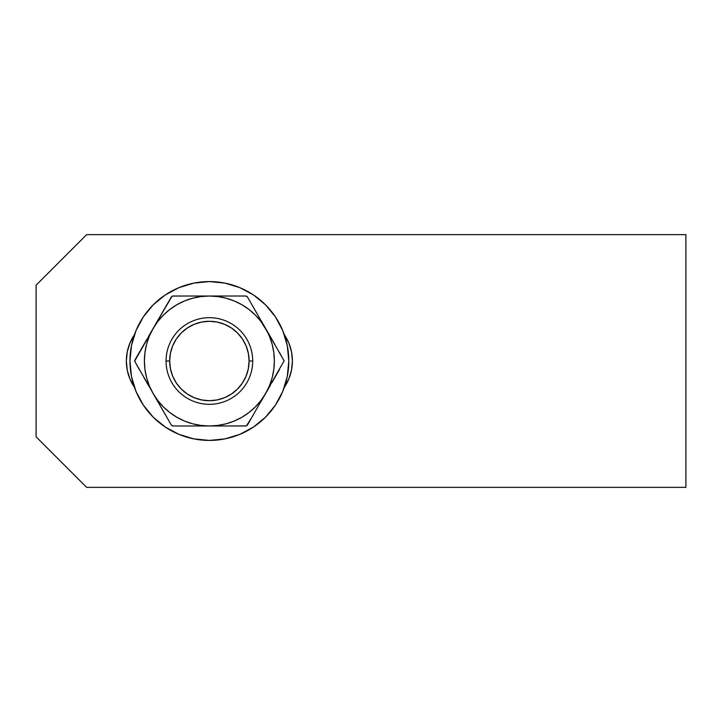 <?xml version="1.0" encoding="UTF-8"?>
<svg xmlns="http://www.w3.org/2000/svg" width="722" height="722" viewBox="0 0 722 722"><rect width="100%" height="100%" fill="white"/><g stroke="black" fill="none" stroke-linecap="round" stroke-linejoin="round"><path stroke-width="1.08" d="M166.06 361L169.67 361A39.71 39.71 0 0 1 209.38 321.29A39.71 39.71 0 0 1 249.09 361L252.7 361A43.32 43.32 0 0 0 209.38 317.68A43.32 43.32 0 0 0 166.06 361A43.32 43.32 0 0 1 209.38 317.68A43.32 43.32 0 0 1 252.7 361A43.32 43.32 0 0 1 209.38 404.32A43.32 43.32 0 0 1 166.06 361A43.32 43.32 0 0 0 209.38 404.32A43.32 43.32 0 0 0 252.7 361L249.09 361L248.323 353.257L246.067 345.802L242.393 338.934L237.457 332.923L231.446 327.987L224.578 324.313L217.123 322.057L209.38 321.29L201.637 322.057L194.182 324.313L187.314 327.987L181.303 332.923L176.367 338.934L172.693 345.802L170.437 353.257L169.67 361L170.437 368.743L172.693 376.198L176.367 383.066L181.303 389.077L187.314 394.013L194.182 397.687L201.637 399.943L209.38 400.71L217.123 399.943L224.578 397.687L231.446 394.013L237.457 389.077L242.393 383.066L246.067 376.198L248.323 368.743L249.09 361A39.71 39.71 0 0 1 209.38 400.71A39.71 39.71 0 0 1 169.67 361L166.06 361M129.96 361A79.42 79.42 0 0 1 209.38 281.58A79.42 79.42 0 0 1 288.8 361L287.275 376.496L282.753 391.396L275.416 405.123L265.543 417.163L253.503 427.036L239.776 434.373L224.876 438.895L209.38 440.42L193.884 438.895L178.984 434.373L165.257 427.036L153.217 417.163L143.344 405.123L136.007 391.396L131.485 376.496L129.96 361L131.485 345.504L136.007 330.604L143.344 316.877L153.217 304.837L165.257 294.964L178.984 287.627L193.884 283.105L209.38 281.58L224.876 283.105L239.776 287.627L253.503 294.964L265.543 304.837L275.416 316.877L282.753 330.604L287.275 345.504L288.8 361A79.42 79.42 0 0 1 209.38 440.42A79.42 79.42 0 0 1 129.96 361M133.38 337.941L136.007 330.604M165.257 294.964L171.944 290.957M232.439 285L239.776 287.627M275.416 316.877L279.423 323.564M285.38 384.059L282.753 391.396M253.503 427.036L246.816 431.043M186.321 437L178.984 434.373M143.344 405.123L139.337 398.436M246.121 425.962L247.42 425.077L284.125 360.856L247.42 296.923L245.85 296.02L172.91 296.02L171.34 296.923L134.635 361.144L171.34 425.077L172.91 425.98L245.85 425.98L227.746 425.98L246.382 425.899L251.915 417.298M159.336 404.284L171.493 425.303M164.688 413.544L162.324 409.464M169.544 421.964L166.854 417.307M181.818 425.98L200.111 425.98M146.873 339.304L134.752 360.341M141.53 348.564L143.886 344.484M136.666 356.984L139.355 352.327M143.895 377.534L148.47 385.458L143.895 377.534M200.924 425.429L192.566 423.769L184.516 421.034L176.89 417.271L169.823 412.551L163.434 406.946L157.829 400.557L153.109 393.49A64.98 64.98 0 0 1 209.38 296.02L190.879 296.02L209.38 296.02A64.98 64.98 0 0 1 265.651 393.49A64.98 64.98 0 0 1 209.38 425.98L218.595 425.98L209.38 425.98A64.98 64.98 0 0 1 153.109 393.49L157.739 401.513M172.639 296.038L190.879 296.02M171.998 296.264L153.109 328.51L166.845 304.702M259.424 317.716L247.267 296.697M254.072 308.456L256.436 312.536M249.216 300.036L251.906 304.693M236.852 296.02L218.595 296.02M271.887 382.696L279.396 369.682M277.23 373.436L274.874 377.516M274.865 344.466L270.29 336.542L274.865 344.466M217.836 296.571L226.194 298.231L234.244 300.966L241.87 304.729L248.937 309.449L255.326 315.054L260.931 321.443L270.29 336.533L261.021 320.487M261.021 401.513L265.651 393.49L261.021 401.513M273.809 369.456L272.149 377.814L269.414 385.864L265.651 393.49L260.931 400.557L255.326 406.946L248.937 412.551L241.87 417.271L234.244 421.034L226.194 423.769L217.836 425.429M153.109 393.49L149.346 385.864L146.611 377.814L144.951 369.456M144.951 352.544L146.611 344.186L149.346 336.136L153.109 328.51L148.47 336.533M153.109 328.51L157.829 321.443L163.434 315.054L169.823 309.449L176.89 304.729L184.516 300.966L192.566 298.231L200.924 296.571M265.651 328.51L269.414 336.136L272.149 344.186L273.809 352.544M134.626 361L139.355 369.673M284.134 361L279.405 352.327M265.651 393.49L270.29 385.467M218.595 425.98L227.746 425.98M144.96 369.483L144.4 361L144.96 352.517M169.823 309.449L176.89 304.729M200.896 296.58L209.38 296.02L217.863 296.58M273.8 352.517L274.36 361L273.8 369.483M248.937 412.551L241.87 417.271M217.863 425.42L209.38 425.98L200.896 425.42M245.85 296.02L246.753 296.264M172.91 425.98L172.007 425.736M246.753 425.736L245.85 425.98M129.924 343.04L134.256 334.927L129.924 343.04L127.252 351.849L126.35 361A46.93 46.93 0 0 0 134.472 387.389L129.924 378.96L127.252 370.151L126.35 361A46.93 46.93 0 0 1 134.472 334.611L134.472 334.611M36.1 285.19L36.1 436.81L86.64 487.35L685.9 487.35L685.9 234.65L86.64 234.65L36.1 285.19L36.1 436.81L86.64 487.35L685.9 487.35L685.9 234.65L86.64 234.65L36.1 285.19M284.287 387.389A46.93 46.93 0 0 0 284.287 334.611L288.836 343.04L291.507 351.849L292.41 361L291.507 370.151L288.836 378.96L284.287 387.389L288.836 378.96M291.507 351.849L292.41 361L291.507 370.151"/></g></svg>
